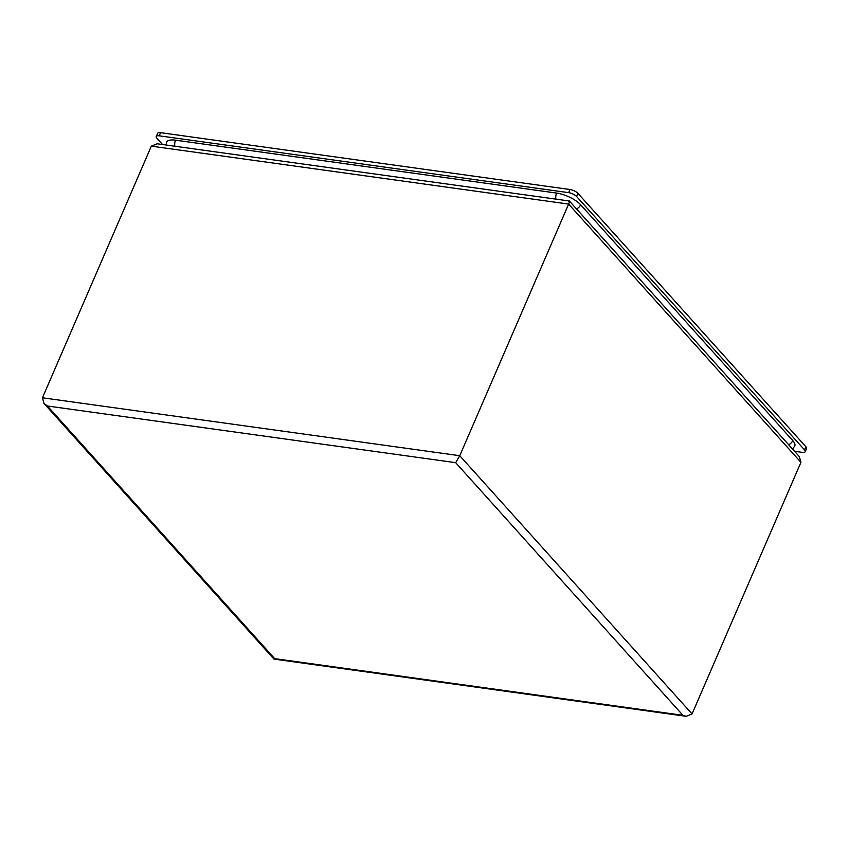 <?xml version="1.0" encoding="UTF-8"?>
<svg xmlns="http://www.w3.org/2000/svg" width="849" height="849" viewBox="0 0 849 849"><rect width="100%" height="100%" fill="white"/><g stroke="black" fill="none" stroke-linecap="round" stroke-linejoin="round"><path stroke-width="1.27" d="M162.552 144.532L156.938 138.291A6.346 2.26 23.4 0 1 156.258 136.477A6.346 2.26 23.4 0 1 159.219 135.819L568.607 192.638A6.346 2.26 23.4 0 1 576.63 196.543L804.523 449.885A6.346 2.26 23.4 0 1 805.192 451.689A6.346 2.26 23.4 0 1 802.231 452.358L794.568 451.297M805.192 451.689L806.55 448.559A6.346 2.26 -156.6 0 0 805.871 446.754L577.978 193.413A6.346 2.26 -156.6 0 0 569.966 189.507L160.567 132.677A6.346 2.26 -156.6 0 0 157.617 133.346L156.258 136.477M166.022 145.009L166.669 142.176A19.039 6.792 23.4 0 1 175.541 140.181L556.594 193.073A19.039 6.792 23.4 0 1 580.642 204.779L792.754 440.578A19.039 6.792 23.4 0 1 794.781 446.001L792.51 449.015M151.334 146.155L157.192 143.789L569.371 201.001L799.365 456.635L800.936 462.323L568.639 204.078L151.334 146.155L42.45 397.788L44.021 403.477L47.427 406.002L274.683 658.633L273.93 659.057L44.021 403.477M568.703 201.468C569.785 200.46 569.764 201.33 568.639 204.078L459.755 455.711L455.669 462.673L47.427 406.002M800.936 462.323L692.052 713.945L686.204 716.323L682.925 715.304L455.669 462.673M804.523 449.885L805.871 446.754M577.978 193.413L576.63 196.543M569.966 189.507L568.607 192.638M160.567 132.677L159.219 135.819M555.936 199.133A6.346 3.64 -82.1 0 1 556.594 193.073M580.642 204.779A6.346 4.68 138 0 1 576.535 208.918M174.883 146.24A6.346 3.64 -82.1 0 1 175.541 140.181M788.657 444.717A6.346 4.68 -42 0 0 792.754 440.578M42.45 397.788L459.755 455.711L692.052 713.945M274.683 658.633L682.925 715.304M274.015 659.1L686.204 716.323"/></g></svg>
